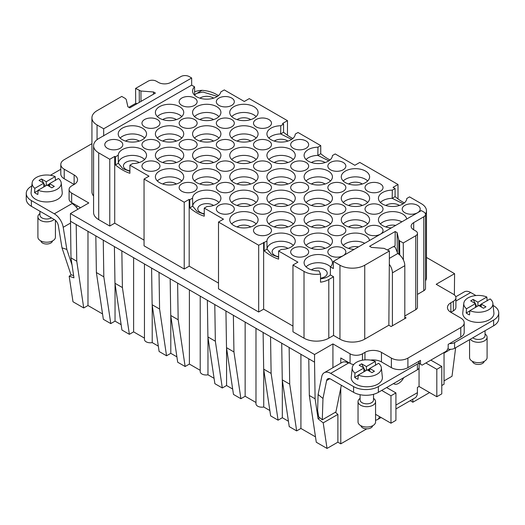 <?xml version="1.0" encoding="UTF-8"?>
<svg xmlns="http://www.w3.org/2000/svg" width="525" height="525" viewBox="0 0 525 525"><rect width="100%" height="100%" fill="white"/><g stroke="black" fill="none" stroke-linecap="round" stroke-linejoin="round"><path stroke-width="0.79" d="M444.045 380.874L452.012 376.274L455.648 347.708M455.91 297.76L455.91 307.302A8.761 5.06 180 0 1 453.344 310.879L450.863 312.309A11.681 6.746 180 0 1 447.444 307.538A11.681 6.746 180 0 1 450.863 302.767L453.344 301.337A8.761 5.06 180 0 0 455.91 297.76A8.761 5.06 180 0 0 453.344 294.184L436.196 284.287L454.584 273.676L454.374 294.906M444.045 353.102L450.621 349.309M429.588 392.562L412.86 402.222L412.86 399.158M444.045 352.498L444.045 384.215L441.774 385.527M412.86 402.222L410.209 400.687M366.745 428.846L340.777 443.835L340.777 388.014M340.777 363.175L340.777 357.978L350.07 363.346A8.761 5.06 180 0 0 353.666 364.599M337.883 442.168L327.029 448.435L323.216 422.861L337.883 414.396L337.883 442.168L340.777 443.835M450.863 302.767L450.863 312.309L460.779 318.032A11.681 6.746 180 0 1 464.198 322.803A11.681 6.746 180 0 1 460.779 327.574L407.905 358.102A11.681 6.746 180 0 1 391.381 358.102L381.465 352.373A11.681 6.746 180 0 0 364.941 352.373L362.467 353.804A8.761 5.06 180 0 1 350.07 353.804L332.929 343.908L314.547 354.519L314.547 362.152L308.766 358.818L309.323 395.483L315.105 398.816L318.078 418.786L323.216 422.861M309.323 395.483L316.286 442.234L327.029 448.435M308.766 358.818L289.144 347.484L289.702 384.149L296.664 430.907L300.917 428.452L300.917 354.283M289.144 347.484L281.708 343.192L282.266 379.857L289.229 426.615L296.664 430.907M282.266 379.857L289.702 384.149M281.708 343.192L270.552 336.755L271.117 373.419L278.079 420.177L282.325 417.723L282.325 380.264M270.552 336.755L263.117 332.463L263.681 369.127L271.117 373.419M263.681 369.127L270.644 415.885L278.079 420.177M263.74 369.534L263.74 406.993A5.841 3.373 180 0 1 255.983 403.804L255.983 328.342M263.117 332.463L233.376 315.289L233.94 351.953L240.903 398.711L245.149 396.257L245.149 322.088M233.376 315.289L225.94 310.997L226.505 347.662L233.94 351.953M226.505 347.662L233.468 394.419L240.903 398.711M225.94 310.997L214.791 304.559L215.348 341.224L222.311 387.982L226.564 385.527L226.564 348.068M214.791 304.559L207.355 300.267L207.913 336.932L215.348 341.224M207.913 336.932L214.876 383.69L222.311 387.982M207.972 337.339L207.972 374.798A5.841 3.373 180 0 1 200.215 371.608L200.215 296.146M178.172 319.758L185.135 366.516L177.699 362.224L170.737 315.466L178.172 319.758L177.614 283.093L170.179 278.801L170.737 315.466M189.387 289.892L189.387 364.061L185.135 366.516M159.58 309.028L166.55 355.786L159.114 351.494L152.145 304.736L159.58 309.028L159.023 272.363L151.587 268.072L152.145 304.736M170.796 315.873L170.796 353.332L166.55 355.786M152.211 305.143L152.211 342.602A5.841 3.373 180 0 1 144.447 339.413L144.447 263.95M122.404 287.562L129.373 334.32L121.938 330.028L114.968 283.27L122.404 287.562L121.846 250.898L114.411 246.606L114.968 283.27M133.619 257.696L133.619 331.866L129.373 334.32M103.819 276.832L110.782 323.59L103.346 319.298L96.383 272.541L103.819 276.832L103.261 240.168L95.826 235.876L96.383 272.541M115.034 283.677L115.034 321.136L110.782 323.59M70.98 257.873L73.953 277.837L69.175 276.189L72.988 301.763L83.724 307.965L76.762 261.214L70.98 257.873L70.416 213.577L88.804 202.965L71.656 193.069L71.656 202.604L80.542 207.736M398.908 254.277L398.764 239.873L397.11 232.621L395.194 231.518L369.587 246.304L371.497 247.406L384.057 248.364L389.412 250.963L364.737 265.21A17.528 10.119 0 0 1 339.951 265.21L333.342 261.391L333.342 268.544L330.448 266.877A14.168 8.177 0 0 0 332.43 262.789A14.168 8.177 0 0 0 314.278 254.855A14.168 8.177 0 0 0 304.1 262.789A14.168 8.177 0 0 0 319.029 270.867L320.526 274.089L320.526 282.194A17.528 10.119 0 0 0 328.801 279.517L333.552 276.773L330.343 274.923L330.448 266.877M207.355 300.267L177.614 283.093M71.466 274.87L69.175 276.189M397.11 232.621L397.359 252.774M464.198 322.803L464.198 332.345A11.681 6.746 180 0 1 460.779 337.116L448.179 344.387L448.179 348.2L446.526 351.067L422.152 365.137L420.505 364.179L420.505 360.367L407.905 367.638A11.681 6.746 180 0 1 391.381 367.638L381.465 361.915A11.681 6.746 180 0 0 370.571 360.111M398.764 239.873L399.591 240.844L403.259 242.963L403.39 259.987M404.808 316.004L415.754 309.684L415.754 235.751L403.259 242.963M415.754 235.751A5.841 3.373 0 0 0 417.46 233.369A5.841 3.373 0 0 0 415.754 230.987L413.687 229.793L413.687 222.639A8.761 5.06 0 0 0 411.121 226.216A8.761 5.06 0 0 0 413.687 229.793M417.46 294.387L423.806 290.725L423.806 216.792L413.687 222.639M423.806 216.792A5.841 3.373 0 0 0 425.519 214.41A5.841 3.373 0 0 0 423.806 212.021L421.326 210.591L333.342 261.391M395.194 231.518L395.089 245.766L393.277 246.809M114.411 246.606L103.261 240.168M151.587 268.072L121.846 250.898M170.179 278.801L159.023 272.363M314.547 354.519L70.416 213.577M95.826 235.876L70.416 221.209M135.706 103.582L135.588 88.423L140.943 91.022L153.503 91.98L155.413 93.082L129.806 107.868L127.89 106.765L126.236 99.514L125.409 98.536L121.741 96.423L97.059 110.67A17.528 10.119 0 0 0 91.928 117.823A17.528 10.119 0 0 0 97.059 124.976L103.674 128.789L191.658 77.995L191.658 85.148L98.713 138.567A17.528 10.119 0 0 0 93.581 145.727A17.528 10.119 0 0 0 98.713 152.88L109.764 159.259L114.719 156.398L115.447 156.817L118.217 155.216A14.168 8.177 0 0 1 128.395 147.538A14.168 8.177 0 0 1 146.547 155.466A14.168 8.177 0 0 1 136.369 163.229A14.168 8.177 0 0 1 132.674 163.564L129.905 165.158L149.008 176.19L144.047 179.051L184.223 202.25L189.177 199.382L189.801 199.743L192.57 198.142A14.168 8.177 0 0 1 202.748 190.463A14.168 8.177 0 0 1 220.9 198.398A14.168 8.177 0 0 1 210.722 206.161A14.168 8.177 0 0 1 207.027 206.489L204.258 208.09L223.466 219.181L218.505 222.042L258.681 245.234L266.923 241.067A14.168 8.177 0 0 1 277.102 233.389A14.168 8.177 0 0 1 295.253 241.323A14.168 8.177 0 0 1 285.075 249.086A14.168 8.177 0 0 1 281.38 249.414L278.611 251.016L297.924 262.165L292.963 265.027L304.014 271.405A17.528 10.119 0 0 0 320.526 274.089M60.802 164.45L60.802 173.985A11.681 6.746 0 0 0 64.221 178.756L74.137 184.478A11.681 6.746 0 0 0 77.556 179.707A11.681 6.746 0 0 0 74.137 174.943L64.221 169.214A11.681 6.746 0 0 1 60.802 164.45A11.681 6.746 0 0 1 64.221 159.679L91.928 143.679M153.503 91.98L153.477 94.205M415.754 309.684A5.841 3.373 0 0 0 417.46 307.302L417.46 233.369M423.806 290.725A5.841 3.373 0 0 0 425.519 288.343L425.519 214.41M292.963 265.027L292.963 331.807L304.014 338.185A17.528 10.119 0 0 0 304.868 338.645A17.528 10.119 0 0 0 320.965 340.804A17.528 10.119 0 0 0 328.801 338.185L333.552 335.442L339.951 339.137A17.528 10.119 0 0 0 364.737 339.137L364.737 265.21M389.412 250.963L388.854 325.218L364.737 339.137M191.658 77.995L189.177 76.565A5.841 3.373 0 0 0 180.915 76.565L170.796 82.405A8.761 5.06 0 0 1 158.406 82.405L156.338 81.211A5.841 3.373 0 0 0 148.076 81.211L135.588 88.423M144.598 159.521A14.018 8.092 0 0 0 128.435 155.728A14.018 8.092 0 0 0 118.368 163.236L118.217 155.216M218.951 202.453A14.018 8.092 0 0 0 202.788 198.653A14.018 8.092 0 0 0 192.721 206.161L192.57 198.142M293.304 245.378A14.018 8.092 0 0 0 277.141 241.579A14.018 8.092 0 0 0 267.074 249.093L266.923 241.067M330.481 266.844A14.018 8.092 0 0 0 314.317 263.045A14.018 8.092 0 0 0 306.049 266.844M404.375 202.873A45.308 26.158 60 0 1 395.095 196.645L392.175 198.332L392.326 190.135A14.168 8.177 0 0 0 388.631 190.463A14.168 8.177 0 0 0 378.453 198.398A14.168 8.177 0 0 0 396.605 206.161A14.168 8.177 0 0 0 406.783 198.483L409.553 196.882L421.332 203.68A17.528 10.119 0 0 1 426.464 210.833A17.528 10.119 0 0 1 425.499 214.141M403.174 203.766L392.175 198.332A14.018 8.092 0 0 0 388.671 198.653A14.018 8.092 0 0 0 380.402 202.453M328.821 160.84L317.822 155.4L317.973 147.203A14.168 8.177 0 0 0 314.278 147.538A14.168 8.177 0 0 0 304.1 155.466A14.168 8.177 0 0 0 322.252 163.229A14.168 8.177 0 0 0 332.43 155.551L335.199 153.95L354.841 165.29L359.802 162.428L398.009 184.492L393.054 187.353L395.095 188.534L392.326 190.135M330.022 159.948A45.308 26.158 60 0 1 320.742 153.713L317.822 155.4A14.018 8.092 0 0 0 314.317 155.728A14.018 8.092 0 0 0 306.049 159.521M291.644 139.374L280.645 133.941L280.796 125.744A14.168 8.177 0 0 0 277.102 126.072A14.168 8.177 0 0 0 266.923 134.006A14.168 8.177 0 0 0 285.075 141.77A14.168 8.177 0 0 0 295.253 134.092L298.023 132.49L320.742 145.609L317.973 147.203M292.845 138.482A45.308 26.158 60 0 1 283.566 132.248L280.645 133.941A14.018 8.092 0 0 0 277.141 134.262A14.018 8.092 0 0 0 268.872 138.062M217.376 96.39L202.978 92.032L197.046 93.253A14.018 8.092 0 0 0 197.032 93.26A14.018 8.092 0 0 0 194.657 94.992L194.552 86.822A14.168 8.177 0 0 0 192.57 91.074A14.168 8.177 0 0 0 210.722 98.838A14.168 8.177 0 0 0 220.808 91.928L224.293 89.919L244.302 101.476L249.263 98.615L287.47 120.671L282.516 123.532L283.566 124.143L280.796 125.744M293.304 159.521A14.018 8.092 0 0 0 277.141 155.728A14.018 8.092 0 0 0 268.872 159.521M277.102 147.538A14.168 8.177 0 0 0 266.923 155.466A14.168 8.177 0 0 0 285.075 163.229A14.168 8.177 0 0 0 295.253 155.466A14.168 8.177 0 0 0 277.102 147.538M218.951 180.987A14.018 8.092 0 0 0 202.788 177.188A14.018 8.092 0 0 0 194.519 180.987M202.748 168.998A14.168 8.177 0 0 0 192.57 176.932A14.168 8.177 0 0 0 210.722 184.695A14.168 8.177 0 0 0 220.9 176.932A14.168 8.177 0 0 0 202.748 168.998M256.128 180.987A14.018 8.092 0 0 0 239.964 177.188A14.018 8.092 0 0 0 231.696 180.987M239.925 168.998A14.168 8.177 0 0 0 229.747 176.932A14.168 8.177 0 0 0 247.898 184.695A14.168 8.177 0 0 0 258.077 176.932A14.168 8.177 0 0 0 239.925 168.998M181.775 180.987A14.018 8.092 0 0 0 165.611 177.188A14.018 8.092 0 0 0 157.336 180.987M165.572 168.998A14.168 8.177 0 0 0 155.393 176.932A14.168 8.177 0 0 0 173.545 184.695A14.168 8.177 0 0 0 183.724 176.932A14.168 8.177 0 0 0 165.572 168.998M218.951 159.521A14.018 8.092 0 0 0 202.788 155.728A14.018 8.092 0 0 0 194.519 159.521M202.748 147.538A14.168 8.177 0 0 0 192.57 155.466A14.168 8.177 0 0 0 210.722 163.229A14.168 8.177 0 0 0 220.9 155.466A14.168 8.177 0 0 0 202.748 147.538M293.304 223.912A14.018 8.092 0 0 0 277.141 220.119A14.018 8.092 0 0 0 268.872 223.912M277.102 211.929A14.168 8.177 0 0 0 266.923 219.863A14.168 8.177 0 0 0 285.075 227.62A14.168 8.177 0 0 0 295.253 219.863A14.168 8.177 0 0 0 277.102 211.929M256.128 159.521A14.018 8.092 0 0 0 239.964 155.728A14.018 8.092 0 0 0 231.696 159.521M239.925 147.538A14.168 8.177 0 0 0 229.747 155.466A14.168 8.177 0 0 0 247.898 163.229A14.168 8.177 0 0 0 258.077 155.466A14.168 8.177 0 0 0 239.925 147.538M256.128 138.062A14.018 8.092 0 0 0 239.964 134.262A14.018 8.092 0 0 0 231.696 138.062M239.925 126.072A14.168 8.177 0 0 0 229.747 134.006A14.168 8.177 0 0 0 247.898 141.77A14.168 8.177 0 0 0 258.077 134.006A14.168 8.177 0 0 0 239.925 126.072M367.664 180.987A14.018 8.092 0 0 0 351.494 177.188A14.018 8.092 0 0 0 343.225 180.987M351.455 168.998A14.168 8.177 0 0 0 341.276 176.932A14.168 8.177 0 0 0 359.428 184.695A14.168 8.177 0 0 0 369.607 176.932A14.168 8.177 0 0 0 351.455 168.998M330.481 202.453A14.018 8.092 0 0 0 314.317 198.653A14.018 8.092 0 0 0 306.049 202.453M314.278 190.463A14.168 8.177 0 0 0 304.1 198.398A14.168 8.177 0 0 0 322.252 206.161A14.168 8.177 0 0 0 332.43 198.398A14.168 8.177 0 0 0 314.278 190.463M181.775 159.521A14.018 8.092 0 0 0 165.611 155.728A14.018 8.092 0 0 0 157.336 159.521M165.572 147.538A14.168 8.177 0 0 0 155.393 155.466A14.168 8.177 0 0 0 173.545 163.229A14.168 8.177 0 0 0 183.724 155.466A14.168 8.177 0 0 0 165.572 147.538M181.775 138.062A14.018 8.092 0 0 0 165.611 134.262A14.018 8.092 0 0 0 157.336 138.062M165.572 126.072A14.168 8.177 0 0 0 155.393 134.006A14.168 8.177 0 0 0 173.545 141.77A14.168 8.177 0 0 0 183.724 134.006A14.168 8.177 0 0 0 165.572 126.072M144.598 138.062A14.018 8.092 0 0 0 128.435 134.262A14.018 8.092 0 0 0 120.159 138.062M128.395 126.072A14.168 8.177 0 0 0 118.217 134.006A14.168 8.177 0 0 0 136.369 141.77A14.168 8.177 0 0 0 146.547 134.006A14.168 8.177 0 0 0 128.395 126.072M330.481 223.912A14.018 8.092 0 0 0 314.317 220.119A14.018 8.092 0 0 0 306.049 223.912M314.278 211.929A14.168 8.177 0 0 0 304.1 219.863A14.168 8.177 0 0 0 322.252 227.62A14.168 8.177 0 0 0 332.43 219.863A14.168 8.177 0 0 0 314.278 211.929M330.481 245.378A14.018 8.092 0 0 0 314.317 241.579A14.018 8.092 0 0 0 306.049 245.378M314.278 233.389A14.168 8.177 0 0 0 304.1 241.323A14.168 8.177 0 0 0 322.252 249.086A14.168 8.177 0 0 0 332.43 241.323A14.168 8.177 0 0 0 314.278 233.389M364.717 243.278A14.018 8.092 0 0 0 351.494 241.579A14.018 8.092 0 0 0 343.225 245.378M369.548 240.489A14.168 8.177 0 0 0 351.455 233.389A14.168 8.177 0 0 0 341.276 241.323A14.168 8.177 0 0 0 354.139 249.382M367.664 202.453A14.018 8.092 0 0 0 351.494 198.653A14.018 8.092 0 0 0 343.225 202.453M351.455 190.463A14.168 8.177 0 0 0 341.276 198.398A14.168 8.177 0 0 0 359.428 206.161A14.168 8.177 0 0 0 369.607 198.398A14.168 8.177 0 0 0 351.455 190.463M367.664 223.912A14.018 8.092 0 0 0 351.494 220.119A14.018 8.092 0 0 0 343.225 223.912M351.455 211.929A14.168 8.177 0 0 0 341.276 219.863A14.168 8.177 0 0 0 359.428 227.62A14.168 8.177 0 0 0 369.607 219.863A14.168 8.177 0 0 0 351.455 211.929M401.894 221.812A14.018 8.092 0 0 0 388.671 220.119A14.018 8.092 0 0 0 380.402 223.912M406.724 219.023A14.168 8.177 0 0 0 388.631 211.929A14.168 8.177 0 0 0 378.453 219.863A14.168 8.177 0 0 0 391.315 227.922M256.128 116.596A14.018 8.092 0 0 0 239.964 112.796A14.018 8.092 0 0 0 231.696 116.596M239.925 104.606A14.168 8.177 0 0 0 229.747 112.54A14.168 8.177 0 0 0 247.898 120.304A14.168 8.177 0 0 0 258.077 112.54A14.168 8.177 0 0 0 239.925 104.606M218.951 138.062A14.018 8.092 0 0 0 202.788 134.262A14.018 8.092 0 0 0 194.519 138.062M202.748 126.072A14.168 8.177 0 0 0 192.57 134.006A14.168 8.177 0 0 0 210.722 141.77A14.168 8.177 0 0 0 220.9 134.006A14.168 8.177 0 0 0 202.748 126.072M218.951 116.596A14.018 8.092 0 0 0 202.788 112.796A14.018 8.092 0 0 0 194.519 116.596M202.748 104.606A14.168 8.177 0 0 0 192.57 112.54A14.168 8.177 0 0 0 210.722 120.304A14.168 8.177 0 0 0 220.9 112.54A14.168 8.177 0 0 0 202.748 104.606M181.775 116.596A14.018 8.092 0 0 0 165.611 112.796A14.018 8.092 0 0 0 157.336 116.596M165.572 104.606A14.168 8.177 0 0 0 155.393 112.54A14.168 8.177 0 0 0 173.545 120.304A14.168 8.177 0 0 0 183.724 112.54A14.168 8.177 0 0 0 165.572 104.606M256.128 223.912A14.018 8.092 0 0 0 239.964 220.119A14.018 8.092 0 0 0 231.696 223.912M239.925 211.929A14.168 8.177 0 0 0 229.747 219.863A14.168 8.177 0 0 0 247.898 227.62A14.168 8.177 0 0 0 258.077 219.863A14.168 8.177 0 0 0 239.925 211.929M256.128 202.453A14.018 8.092 0 0 0 239.964 198.653A14.018 8.092 0 0 0 231.696 202.453M239.925 190.463A14.168 8.177 0 0 0 229.747 198.398A14.168 8.177 0 0 0 247.898 206.161A14.168 8.177 0 0 0 258.077 198.398A14.168 8.177 0 0 0 239.925 190.463M293.304 202.453A14.018 8.092 0 0 0 277.141 198.653A14.018 8.092 0 0 0 268.872 202.453M277.102 190.463A14.168 8.177 0 0 0 266.923 198.398A14.168 8.177 0 0 0 285.075 206.161A14.168 8.177 0 0 0 295.253 198.398A14.168 8.177 0 0 0 277.102 190.463M330.481 180.987A14.018 8.092 0 0 0 314.317 177.188A14.018 8.092 0 0 0 306.049 180.987M314.278 168.998A14.168 8.177 0 0 0 304.1 176.932A14.168 8.177 0 0 0 322.252 184.695A14.168 8.177 0 0 0 332.43 176.932A14.168 8.177 0 0 0 314.278 168.998M293.304 180.987A14.018 8.092 0 0 0 277.141 177.188A14.018 8.092 0 0 0 268.872 180.987M277.102 168.998A14.168 8.177 0 0 0 266.923 176.932A14.168 8.177 0 0 0 285.075 184.695A14.168 8.177 0 0 0 295.253 176.932A14.168 8.177 0 0 0 277.102 168.998M139.223 162.547A8.951 5.171 0 0 0 129.859 160.919A8.951 5.171 0 0 0 123.788 164.423A8.951 5.171 0 0 0 123.428 165.893A8.951 5.171 0 0 0 129.905 170.848M115.447 156.817L115.447 164.922L118.368 163.236L122.791 168.63L129.905 171.347M213.577 205.472A8.951 5.171 0 0 0 204.212 203.851A8.951 5.171 0 0 0 198.142 207.355A8.951 5.171 0 0 0 197.781 208.819A8.951 5.171 0 0 0 204.258 213.773M189.801 199.743L189.801 207.854L192.721 206.161L197.144 211.562L204.258 214.272M287.93 248.404A8.951 5.171 0 0 0 278.565 246.776A8.951 5.171 0 0 0 272.495 250.281A8.951 5.171 0 0 0 272.134 251.751A8.951 5.171 0 0 0 278.611 256.705M264.154 242.668L264.154 250.779L267.074 249.093L271.497 254.487L278.611 257.204M320.526 278.801A14.018 8.092 0 0 0 322.212 278.578A14.018 8.092 0 0 0 330.343 274.923M320.526 278.204A8.951 5.171 0 0 0 320.788 278.158A8.951 5.171 0 0 0 326.858 274.654A8.951 5.171 0 0 0 327.219 273.21A8.951 5.171 0 0 0 315.742 268.242A8.951 5.171 0 0 0 311.423 269.863M399.459 205.472A8.951 5.171 0 0 0 390.101 203.851A8.951 5.171 0 0 0 385.777 205.472M325.106 162.547A8.951 5.171 0 0 0 315.742 160.919A8.951 5.171 0 0 0 311.423 162.547M287.93 141.081A8.951 5.171 0 0 0 278.565 139.453A8.951 5.171 0 0 0 274.247 141.081M213.577 98.155A8.951 5.171 0 0 0 204.212 96.528A8.951 5.171 0 0 0 199.894 98.155M287.93 162.547A8.951 5.171 0 0 0 278.565 160.919A8.951 5.171 0 0 0 274.247 162.547M213.577 184.012A8.951 5.171 0 0 0 204.212 182.385A8.951 5.171 0 0 0 199.894 184.012M250.753 184.012A8.951 5.171 0 0 0 241.388 182.385A8.951 5.171 0 0 0 237.07 184.012M176.4 184.012A8.951 5.171 0 0 0 167.035 182.385A8.951 5.171 0 0 0 162.717 184.012M213.577 162.547A8.951 5.171 0 0 0 204.212 160.919A8.951 5.171 0 0 0 199.894 162.547M287.93 226.938A8.951 5.171 0 0 0 278.565 225.31A8.951 5.171 0 0 0 274.247 226.938M250.753 162.547A8.951 5.171 0 0 0 241.388 160.919A8.951 5.171 0 0 0 237.07 162.547M250.753 141.081A8.951 5.171 0 0 0 241.388 139.453A8.951 5.171 0 0 0 237.07 141.081M362.283 184.012A8.951 5.171 0 0 0 352.925 182.385A8.951 5.171 0 0 0 348.6 184.012M325.106 205.472A8.951 5.171 0 0 0 315.742 203.851A8.951 5.171 0 0 0 311.423 205.472M176.4 162.547A8.951 5.171 0 0 0 167.035 160.919A8.951 5.171 0 0 0 162.717 162.547M176.4 141.081A8.951 5.171 0 0 0 167.035 139.453A8.951 5.171 0 0 0 162.717 141.081M139.223 141.081A8.951 5.171 0 0 0 129.859 139.453A8.951 5.171 0 0 0 125.541 141.081M325.106 226.938A8.951 5.171 0 0 0 315.742 225.31A8.951 5.171 0 0 0 311.423 226.938M325.106 248.404A8.951 5.171 0 0 0 315.742 246.776A8.951 5.171 0 0 0 311.423 248.404M358.49 246.875A8.951 5.171 0 0 0 352.925 246.776A8.951 5.171 0 0 0 348.6 248.404M362.283 205.472A8.951 5.171 0 0 0 352.925 203.851A8.951 5.171 0 0 0 348.6 205.472M362.283 226.938A8.951 5.171 0 0 0 352.925 225.31A8.951 5.171 0 0 0 348.6 226.938M395.666 225.409A8.951 5.171 0 0 0 390.101 225.31A8.951 5.171 0 0 0 385.777 226.938M250.753 119.615A8.951 5.171 0 0 0 241.388 117.994A8.951 5.171 0 0 0 237.07 119.615M213.577 141.081A8.951 5.171 0 0 0 204.212 139.453A8.951 5.171 0 0 0 199.894 141.081M213.577 119.615A8.951 5.171 0 0 0 204.212 117.994A8.951 5.171 0 0 0 199.894 119.615M176.4 119.615A8.951 5.171 0 0 0 167.035 117.994A8.951 5.171 0 0 0 162.717 119.615M250.753 226.938A8.951 5.171 0 0 0 241.388 225.31A8.951 5.171 0 0 0 237.07 226.938M250.753 205.472A8.951 5.171 0 0 0 241.388 203.851A8.951 5.171 0 0 0 237.07 205.472M287.93 205.472A8.951 5.171 0 0 0 278.565 203.851A8.951 5.171 0 0 0 274.247 205.472M325.106 184.012A8.951 5.171 0 0 0 315.742 182.385A8.951 5.171 0 0 0 311.423 184.012M287.93 184.012A8.951 5.171 0 0 0 278.565 182.385A8.951 5.171 0 0 0 274.247 184.012M308.306 146.114A8.997 5.191 0 0 0 308.674 144.664A8.997 5.191 0 0 0 300.969 139.512A8.997 5.191 0 0 0 291.047 143.187A8.997 5.191 0 0 0 290.679 144.664A8.997 5.191 0 0 0 298.41 149.796A8.997 5.191 0 0 0 308.306 146.114M308.306 189.039A8.997 5.191 0 0 0 308.674 187.589A8.997 5.191 0 0 0 300.969 182.438A8.997 5.191 0 0 0 291.047 186.119A8.997 5.191 0 0 0 290.679 187.589A8.997 5.191 0 0 0 298.41 192.721A8.997 5.191 0 0 0 308.306 189.039M308.306 167.58A8.997 5.191 0 0 0 308.674 166.13A8.997 5.191 0 0 0 300.969 160.978A8.997 5.191 0 0 0 291.047 164.653A8.997 5.191 0 0 0 290.679 166.13A8.997 5.191 0 0 0 298.41 171.255A8.997 5.191 0 0 0 308.306 167.58M345.489 167.58A8.997 5.191 0 0 0 345.85 166.13A8.997 5.191 0 0 0 338.146 160.978A8.997 5.191 0 0 0 328.223 164.653A8.997 5.191 0 0 0 327.856 166.13A8.997 5.191 0 0 0 335.587 171.255A8.997 5.191 0 0 0 345.489 167.58M271.13 189.039A8.997 5.191 0 0 0 271.497 187.589A8.997 5.191 0 0 0 263.793 182.438A8.997 5.191 0 0 0 253.87 186.119A8.997 5.191 0 0 0 253.503 187.589A8.997 5.191 0 0 0 261.233 192.721A8.997 5.191 0 0 0 271.13 189.039M271.13 210.505A8.997 5.191 0 0 0 271.497 209.055A8.997 5.191 0 0 0 263.793 203.903A8.997 5.191 0 0 0 253.87 207.578A8.997 5.191 0 0 0 253.503 209.055A8.997 5.191 0 0 0 261.233 214.187A8.997 5.191 0 0 0 271.13 210.505M233.953 210.505A8.997 5.191 0 0 0 234.321 209.055A8.997 5.191 0 0 0 226.61 203.903A8.997 5.191 0 0 0 216.694 207.578A8.997 5.191 0 0 0 216.326 209.055A8.997 5.191 0 0 0 224.057 214.187A8.997 5.191 0 0 0 233.953 210.505M196.777 103.189A8.997 5.191 0 0 0 197.144 101.738A8.997 5.191 0 0 0 189.433 96.58A8.997 5.191 0 0 0 179.511 100.262A8.997 5.191 0 0 0 179.15 101.738A8.997 5.191 0 0 0 186.874 106.864A8.997 5.191 0 0 0 196.777 103.189M196.777 124.648A8.997 5.191 0 0 0 197.144 123.198A8.997 5.191 0 0 0 189.433 118.046A8.997 5.191 0 0 0 179.511 121.728A8.997 5.191 0 0 0 179.15 123.198A8.997 5.191 0 0 0 186.874 128.33A8.997 5.191 0 0 0 196.777 124.648M233.953 103.189A8.997 5.191 0 0 0 234.321 101.738A8.997 5.191 0 0 0 226.61 96.58A8.997 5.191 0 0 0 216.694 100.262A8.997 5.191 0 0 0 216.326 101.738A8.997 5.191 0 0 0 224.057 106.864A8.997 5.191 0 0 0 233.953 103.189M233.953 124.648A8.997 5.191 0 0 0 234.321 123.198A8.997 5.191 0 0 0 226.61 118.046A8.997 5.191 0 0 0 216.694 121.728A8.997 5.191 0 0 0 216.326 123.198A8.997 5.191 0 0 0 224.057 128.33A8.997 5.191 0 0 0 233.953 124.648M382.666 231.971A8.997 5.191 0 0 0 383.027 230.521A8.997 5.191 0 0 0 375.322 225.369A8.997 5.191 0 0 0 365.4 229.044A8.997 5.191 0 0 0 365.033 230.521A8.997 5.191 0 0 0 372.763 235.646A8.997 5.191 0 0 0 382.666 231.971M419.842 210.505A8.997 5.191 0 0 0 420.203 209.055A8.997 5.191 0 0 0 412.499 203.903A8.997 5.191 0 0 0 402.577 207.578A8.997 5.191 0 0 0 402.209 209.055A8.997 5.191 0 0 0 409.94 214.187A8.997 5.191 0 0 0 419.842 210.505M382.666 210.505A8.997 5.191 0 0 0 383.027 209.055A8.997 5.191 0 0 0 375.322 203.903A8.997 5.191 0 0 0 365.4 207.578A8.997 5.191 0 0 0 365.033 209.055A8.997 5.191 0 0 0 372.763 214.187A8.997 5.191 0 0 0 382.666 210.505M345.489 210.505A8.997 5.191 0 0 0 345.85 209.055A8.997 5.191 0 0 0 338.146 203.903A8.997 5.191 0 0 0 328.223 207.578A8.997 5.191 0 0 0 327.856 209.055A8.997 5.191 0 0 0 335.587 214.187A8.997 5.191 0 0 0 345.489 210.505M382.666 189.039A8.997 5.191 0 0 0 383.027 187.589A8.997 5.191 0 0 0 375.322 182.438A8.997 5.191 0 0 0 365.4 186.119A8.997 5.191 0 0 0 365.033 187.589A8.997 5.191 0 0 0 372.763 192.721A8.997 5.191 0 0 0 382.666 189.039M345.489 253.431A8.997 5.191 0 0 0 345.85 251.98A8.997 5.191 0 0 0 338.146 246.829A8.997 5.191 0 0 0 328.223 250.51A8.997 5.191 0 0 0 327.856 251.98A8.997 5.191 0 0 0 335.587 257.112A8.997 5.191 0 0 0 345.489 253.431M345.489 231.971A8.997 5.191 0 0 0 345.85 230.521A8.997 5.191 0 0 0 338.146 225.369A8.997 5.191 0 0 0 328.223 229.044A8.997 5.191 0 0 0 327.856 230.521A8.997 5.191 0 0 0 335.587 235.646A8.997 5.191 0 0 0 345.489 231.971M308.306 253.431A8.997 5.191 0 0 0 308.674 251.98A8.997 5.191 0 0 0 300.969 246.829A8.997 5.191 0 0 0 291.047 250.51A8.997 5.191 0 0 0 290.679 251.98A8.997 5.191 0 0 0 298.41 257.112A8.997 5.191 0 0 0 308.306 253.431M308.306 231.971A8.997 5.191 0 0 0 308.674 230.521A8.997 5.191 0 0 0 300.969 225.369A8.997 5.191 0 0 0 291.047 229.044A8.997 5.191 0 0 0 290.679 230.521A8.997 5.191 0 0 0 298.41 235.646A8.997 5.191 0 0 0 308.306 231.971M159.6 124.648A8.997 5.191 0 0 0 159.968 123.198A8.997 5.191 0 0 0 152.257 118.046A8.997 5.191 0 0 0 142.334 121.728A8.997 5.191 0 0 0 141.973 123.198A8.997 5.191 0 0 0 149.697 128.33A8.997 5.191 0 0 0 159.6 124.648M122.423 146.114A8.997 5.191 0 0 0 122.791 144.664A8.997 5.191 0 0 0 115.08 139.512A8.997 5.191 0 0 0 105.157 143.187A8.997 5.191 0 0 0 104.797 144.664A8.997 5.191 0 0 0 112.521 149.796A8.997 5.191 0 0 0 122.423 146.114M159.6 146.114A8.997 5.191 0 0 0 159.968 144.664A8.997 5.191 0 0 0 152.257 139.512A8.997 5.191 0 0 0 142.334 143.187A8.997 5.191 0 0 0 141.973 144.664A8.997 5.191 0 0 0 149.697 149.796A8.997 5.191 0 0 0 159.6 146.114M196.777 146.114A8.997 5.191 0 0 0 197.144 144.664A8.997 5.191 0 0 0 189.433 139.512A8.997 5.191 0 0 0 179.511 143.187A8.997 5.191 0 0 0 179.15 144.664A8.997 5.191 0 0 0 186.874 149.796A8.997 5.191 0 0 0 196.777 146.114M159.6 167.58A8.997 5.191 0 0 0 159.968 166.13A8.997 5.191 0 0 0 152.257 160.978A8.997 5.191 0 0 0 142.334 164.653A8.997 5.191 0 0 0 141.973 166.13A8.997 5.191 0 0 0 149.697 171.255A8.997 5.191 0 0 0 159.6 167.58M345.489 189.039A8.997 5.191 0 0 0 345.85 187.589A8.997 5.191 0 0 0 338.146 182.438A8.997 5.191 0 0 0 328.223 186.119A8.997 5.191 0 0 0 327.856 187.589A8.997 5.191 0 0 0 335.587 192.721A8.997 5.191 0 0 0 345.489 189.039M233.953 146.114A8.997 5.191 0 0 0 234.321 144.664A8.997 5.191 0 0 0 226.61 139.512A8.997 5.191 0 0 0 216.694 143.187A8.997 5.191 0 0 0 216.326 144.664A8.997 5.191 0 0 0 224.057 149.796A8.997 5.191 0 0 0 233.953 146.114M271.13 124.648A8.997 5.191 0 0 0 271.497 123.198A8.997 5.191 0 0 0 263.793 118.046A8.997 5.191 0 0 0 253.87 121.728A8.997 5.191 0 0 0 253.503 123.198A8.997 5.191 0 0 0 261.233 128.33A8.997 5.191 0 0 0 271.13 124.648M271.13 167.58A8.997 5.191 0 0 0 271.497 166.13A8.997 5.191 0 0 0 263.793 160.978A8.997 5.191 0 0 0 253.87 164.653A8.997 5.191 0 0 0 253.503 166.13A8.997 5.191 0 0 0 261.233 171.255A8.997 5.191 0 0 0 271.13 167.58M271.13 146.114A8.997 5.191 0 0 0 271.497 144.664A8.997 5.191 0 0 0 263.793 139.512A8.997 5.191 0 0 0 253.87 143.187A8.997 5.191 0 0 0 253.503 144.664A8.997 5.191 0 0 0 261.233 149.796A8.997 5.191 0 0 0 271.13 146.114M308.306 210.505A8.997 5.191 0 0 0 308.674 209.055A8.997 5.191 0 0 0 300.969 203.903A8.997 5.191 0 0 0 291.047 207.578A8.997 5.191 0 0 0 290.679 209.055A8.997 5.191 0 0 0 298.41 214.187A8.997 5.191 0 0 0 308.306 210.505M271.13 231.971A8.997 5.191 0 0 0 271.497 230.521A8.997 5.191 0 0 0 263.793 225.369A8.997 5.191 0 0 0 253.87 229.044A8.997 5.191 0 0 0 253.503 230.521A8.997 5.191 0 0 0 261.233 235.646A8.997 5.191 0 0 0 271.13 231.971M196.777 167.58A8.997 5.191 0 0 0 197.144 166.13A8.997 5.191 0 0 0 189.433 160.978A8.997 5.191 0 0 0 179.511 164.653A8.997 5.191 0 0 0 179.15 166.13A8.997 5.191 0 0 0 186.874 171.255A8.997 5.191 0 0 0 196.777 167.58M233.953 167.58A8.997 5.191 0 0 0 234.321 166.13A8.997 5.191 0 0 0 226.61 160.978A8.997 5.191 0 0 0 216.694 164.653A8.997 5.191 0 0 0 216.326 166.13A8.997 5.191 0 0 0 224.057 171.255A8.997 5.191 0 0 0 233.953 167.58M233.953 189.039A8.997 5.191 0 0 0 234.321 187.589A8.997 5.191 0 0 0 226.61 182.438A8.997 5.191 0 0 0 216.694 186.119A8.997 5.191 0 0 0 216.326 187.589A8.997 5.191 0 0 0 224.057 192.721A8.997 5.191 0 0 0 233.953 189.039M196.777 189.039A8.997 5.191 0 0 0 197.144 187.589A8.997 5.191 0 0 0 189.433 182.438A8.997 5.191 0 0 0 179.511 186.119A8.997 5.191 0 0 0 179.15 187.589A8.997 5.191 0 0 0 186.874 192.721A8.997 5.191 0 0 0 196.777 189.039M197.039 93.253L202.092 90.333A17.528 10.119 0 0 0 194.618 91.737M218.518 95.53A68.093 39.316 60 0 1 216.024 94.205C212.107 92.013 207.467 90.727 202.092 90.333M115.447 164.922A45.308 26.158 -120 0 0 129.905 173.27L129.905 165.158M189.801 207.854A45.308 26.158 -120 0 0 204.258 216.195L204.258 208.09M264.154 250.779A45.308 26.158 -120 0 0 278.611 259.127L278.611 251.016M395.095 196.645L395.095 188.534M320.742 153.713L320.742 145.609M283.566 132.248L283.566 124.143M103.674 128.789L103.674 135.949M194.552 86.822L191.658 85.148M287.47 135.26L287.47 120.671M91.928 117.823L91.928 191.756A17.528 10.119 0 0 0 93.581 196.042M93.581 145.727L93.581 212.5A17.528 10.119 0 0 0 97.919 219.161A17.528 10.119 0 0 0 98.713 219.66L109.764 226.039L109.764 159.259M109.764 226.039L114.719 223.177L114.719 156.398M114.719 223.177L144.047 240.109M218.505 283.093L189.177 266.162L184.223 269.023L144.047 245.831L144.047 179.051M184.223 269.023L184.223 202.25M189.177 266.162L189.177 199.382M292.963 326.084L263.635 309.153L258.681 312.014L218.505 288.816L218.505 222.042M258.681 312.014L258.681 245.234M263.635 309.153L263.635 242.373M333.552 335.442L333.552 276.773M388.854 325.218L391.125 326.53L406.094 317.887L404.808 317.146M425.519 280.888A17.528 10.119 0 0 0 425.86 280.238A17.528 10.119 0 0 0 426.464 277.613L426.464 210.833M398.009 198.942L398.009 184.492M419.114 363.379L420.505 364.179M76.204 224.549L76.762 261.214M314.547 362.152L315.105 398.816M319.817 417.782L318.078 418.786M332.929 343.908L332.929 367.703M341.342 385.252L335.921 411.935L322.291 419.81L318.682 416.85L317.612 410.34L318.117 394.518L321.766 376.569A12.849 7.422 60 0 1 324.233 372.724A12.849 7.422 60 0 1 330.658 373.36L353.581 386.597A17.528 10.119 0 0 0 378.367 386.597L417.401 364.061A5.841 3.373 180 0 0 419.114 361.679A5.841 3.373 180 0 0 419.055 361.2M335.363 412.263L337.883 414.396M87.977 231.341L87.977 305.517L83.724 307.965M87.977 305.517L102.546 313.93M115.034 321.136L121.137 324.66M133.619 331.866L144.447 338.12M152.211 342.602L158.314 346.126M170.796 353.332L176.899 356.856M189.387 364.061L200.215 370.315M207.972 374.798L214.075 378.322M226.564 385.527L232.667 389.051M245.149 396.257L255.983 402.511M263.74 406.993L269.843 410.517M282.325 417.723L288.435 421.247M300.917 428.452L315.492 436.866M454.584 273.676L426.464 257.44M74.137 174.943L74.137 184.478L71.656 185.909A8.761 5.06 0 0 0 69.09 189.486A8.761 5.06 0 0 0 71.656 193.069M71.656 202.604A8.761 5.06 180 0 1 69.09 199.027L69.09 189.486M80.082 207.998A2.92 1.687 -120 0 0 79.741 207.27M137.242 103.576A9.929 5.736 -120 0 0 134.643 103.976L128.855 107.317M72.693 203.201L72.069 203.562A12.849 7.422 60 0 1 77.844 209.285M77.647 206.062L76.092 206.962M31.789 186.034L31.382 186.27A17.528 10.119 0 0 0 26.25 193.423L26.25 199.146A17.528 10.119 0 0 0 31.382 206.299L54.311 219.535A5.841 3.373 60 0 1 58.354 225.665L61.996 247.826L66.846 249.447L63.203 227.286A12.849 7.422 -120 0 0 54.311 213.813L72.069 203.562M26.25 193.423A17.528 10.119 0 0 0 31.382 200.576L54.311 213.813M73.618 275.586L70.941 274.693L61.996 247.826M72.056 265.092L66.846 249.447M50.413 175.278L60.802 169.286M61.202 182.884A14.562 8.407 180 0 1 50.767 191.474A14.562 8.407 180 0 1 38.154 190.227L47.079 185.076L51.831 187.819L54.311 186.388L49.56 183.645L58.485 178.493A14.562 8.407 180 0 1 61.202 182.884L62.226 192.393A15.586 8.997 180 0 1 51.056 201.58A15.586 8.997 180 0 1 31.106 192.393L32.13 182.884A14.562 8.407 180 0 1 42.564 175.337A14.562 8.407 180 0 1 55.178 176.584L55.492 180.456M387.555 249.887L392.411 247.085A1.752 1.011 0 0 1 394.144 246.829A1.752 1.011 0 0 1 395.364 247.577L397.786 253.523A9.929 5.736 60 0 1 404.808 265.683L404.808 318.629M425.873 362.992L436.82 369.311L441.774 366.45L430.828 360.13M419.055 367.881L419.055 386.479L436.82 396.736L436.82 369.311M441.774 366.45L441.774 393.875L436.82 396.736M419.055 386.479L417.401 387.437L417.401 392.68A11.393 6.576 -120 0 1 415.045 397.898L395.922 408.936M379.542 416.614A11.393 6.576 60 0 1 377.455 419.6A11.393 6.576 60 0 1 375.565 420.131M386.63 387.555L395.922 392.917L395.922 420.348L390.967 423.209L375.565 414.317M390.967 423.209L390.967 395.784L381.675 390.416M390.967 395.784L395.922 392.917M347.642 362.696A9.929 5.736 60 0 1 347.747 362.001M389.314 264.324A9.929 5.736 60 0 1 392.411 272.842L392.411 325.782M349.04 362.749L348.423 363.11A12.849 7.422 -120 0 0 341.992 362.473L324.233 372.724M455.746 296.796L464.264 291.88A12.849 7.422 60 0 1 470.689 292.517L455.91 301.048M498.75 312.907L498.75 318.629A17.528 10.119 0 0 1 493.618 325.782L493.618 320.06A17.528 10.119 0 0 0 498.75 312.907A17.528 10.119 0 0 0 493.618 305.753L493.1 305.452M475.945 295.549L470.689 292.517M329.812 378.696L326.616 380.546L322.973 398.495L318.117 394.518M326.616 380.546A5.841 3.373 60 0 1 327.738 378.801A5.841 3.373 60 0 1 330.658 379.089L353.581 392.326A17.528 10.119 0 0 0 378.367 392.326L417.401 369.784L417.401 364.061M322.291 419.81L322.973 398.495M403.712 377.692A9.47 5.467 -60 0 1 393.875 383.827A9.47 5.467 -60 0 1 393.507 383.585M493.618 325.782L454.584 348.324A5.841 3.373 180 0 1 447.759 348.928M493.618 320.06L454.584 342.595A5.841 3.373 180 0 1 449.623 343.553M492.87 303.325A14.562 8.407 180 0 1 482.436 311.916A14.562 8.407 180 0 1 469.822 310.669L478.748 305.511L483.499 308.254L485.973 306.823L481.222 304.08L490.153 298.928A14.562 8.407 180 0 1 492.87 303.325L493.894 312.828A15.586 8.997 180 0 1 482.724 322.015A15.586 8.997 180 0 1 462.774 312.828L463.798 303.325A14.562 8.407 180 0 1 474.233 295.772A14.562 8.407 180 0 1 486.846 297.019L487.161 300.897M419.114 361.679L419.114 367.402A5.841 3.373 180 0 1 417.401 369.784M381.34 367.717A14.562 8.407 180 0 1 370.906 376.307A14.562 8.407 180 0 1 358.286 375.06L367.218 369.902L371.962 372.645L374.443 371.214L369.692 368.471L378.623 363.32A14.562 8.407 180 0 1 381.34 367.717L382.358 377.219A15.586 8.997 180 0 1 371.188 386.413A15.586 8.997 180 0 1 351.245 377.219L352.262 367.717A14.562 8.407 180 0 1 362.703 360.163A14.562 8.407 180 0 1 375.316 361.41L375.624 365.288M52.487 240.929A5.841 3.373 180 0 1 48.313 243.882A5.841 3.373 180 0 1 40.845 240.929M54.141 219.437A8.761 5.06 180 0 1 49.133 221.648A8.761 5.06 180 0 1 37.905 216.799L37.905 237.149A8.761 5.06 0 0 0 49.133 242.005A8.761 5.06 0 0 0 55.427 237.149L55.427 220.362M51.417 217.868A6.72 3.878 180 0 1 48.556 218.846A6.72 3.878 180 0 1 39.946 215.125L39.946 211.247M37.905 216.799A8.761 5.06 180 0 1 39.946 213.55M55.178 176.584L46.253 181.735L41.501 178.992L39.027 180.423L43.778 183.166L34.847 188.324A14.562 8.407 180 0 1 32.13 182.884M38.154 190.227L37.839 194.467A15.002 8.662 180 0 1 34.538 192.557L34.847 188.324M48.339 185.804L48.661 184.879L49.56 185.404M48.661 184.879L47.703 185.437M43.778 186.683L45.308 186.099M49.56 183.645L49.56 186.506M49.56 183.881L47.289 185.194M46.253 181.735L46.253 185.555M45.045 185.948L43.778 183.455M43.568 183.048L41.501 178.992M43.778 183.166L43.778 186.985M38.135 190.477L34.538 192.557M484.155 361.364A5.841 3.373 180 0 1 479.975 364.317A5.841 3.373 180 0 1 472.513 361.364M469.573 339.668L469.573 357.584A8.761 5.06 0 0 0 480.802 362.44A8.761 5.06 0 0 0 487.095 357.584L487.095 337.234A8.761 5.06 180 0 1 480.802 342.09A8.761 5.06 180 0 1 470.295 339.248M485.054 333.985A8.761 5.06 180 0 1 487.095 337.234M485.054 330.73L485.054 335.56A6.72 3.878 180 0 1 480.224 339.288A6.72 3.878 180 0 1 472.828 337.785M486.846 297.019L477.921 302.177L473.169 299.434L470.689 300.864L475.44 303.608L466.515 308.759A14.562 8.407 180 0 1 463.798 303.325M469.822 310.669L469.508 314.902A15.002 8.662 180 0 1 466.207 312.992L466.515 308.759M480.008 306.239L480.322 305.32L481.222 305.839M480.322 305.32L479.364 305.872M475.44 307.118L476.969 306.534M481.222 304.08L481.222 306.941M481.222 304.323L478.951 305.635M477.921 302.177L477.921 305.99M476.713 306.39L475.44 303.896M475.237 303.483L473.169 299.434M475.44 303.608L475.44 307.42M469.803 310.918L466.207 312.992M372.625 425.755A5.841 3.373 180 0 1 368.445 428.708A5.841 3.373 180 0 1 360.983 425.755M358.037 401.625L358.037 421.975A8.761 5.06 0 0 0 369.272 426.832A8.761 5.06 0 0 0 375.565 421.975L375.565 401.625A8.761 5.06 180 0 1 369.272 406.481A8.761 5.06 180 0 1 358.037 401.625A8.761 5.06 180 0 1 360.084 398.377M373.518 398.377A8.761 5.06 180 0 1 375.565 401.625M373.518 394.301L373.518 399.952A6.72 3.878 180 0 1 368.694 403.679A6.72 3.878 180 0 1 360.084 399.952L360.084 394.695M375.316 361.41L366.391 366.568L361.64 363.825L359.159 365.256L363.91 367.999L354.985 373.15A14.562 8.407 180 0 1 352.262 367.717M358.286 375.06L357.978 379.293A15.002 8.662 180 0 1 354.67 377.383L354.985 373.15M368.471 370.63L368.793 369.712L369.692 370.23M368.793 369.712L367.835 370.263M363.91 371.51L365.439 370.932M369.692 368.471L369.692 371.333M369.692 368.714L367.421 370.027M366.391 366.568L366.391 370.381M365.183 370.781L363.91 368.288M363.7 367.874L361.64 363.825M363.91 367.999L363.91 371.812M358.273 375.309L354.67 377.383M460.779 327.574L460.779 337.116M407.905 358.102L407.905 367.638M391.381 358.102L391.381 367.638M381.465 352.373L381.465 361.915M139.256 90.543L139.315 102.375M140.943 91.022L140.995 101.41M339.951 339.137L339.951 265.21M97.059 139.67L97.059 124.976M98.713 219.66L98.713 152.88M304.014 338.185L304.014 271.405M328.801 338.185L328.801 279.517M64.221 178.756L64.221 169.214M364.941 352.373L364.941 359.894M399.735 254.966L399.591 240.844M350.07 353.804L350.07 363.346M362.467 353.804L362.467 360.209M453.344 301.337L453.344 310.879M31.382 206.299L31.382 200.576M63.203 227.286L70.448 223.105M395.922 405.083L417.401 392.68M389.353 258.385L397.786 253.523M392.411 272.842L404.808 265.683M353.581 392.326L353.581 386.597M378.367 392.326L378.367 386.597M348.423 363.11L330.658 373.36M454.584 348.324L454.584 342.595M377.455 419.6L381.084 417.5"/></g></svg>
